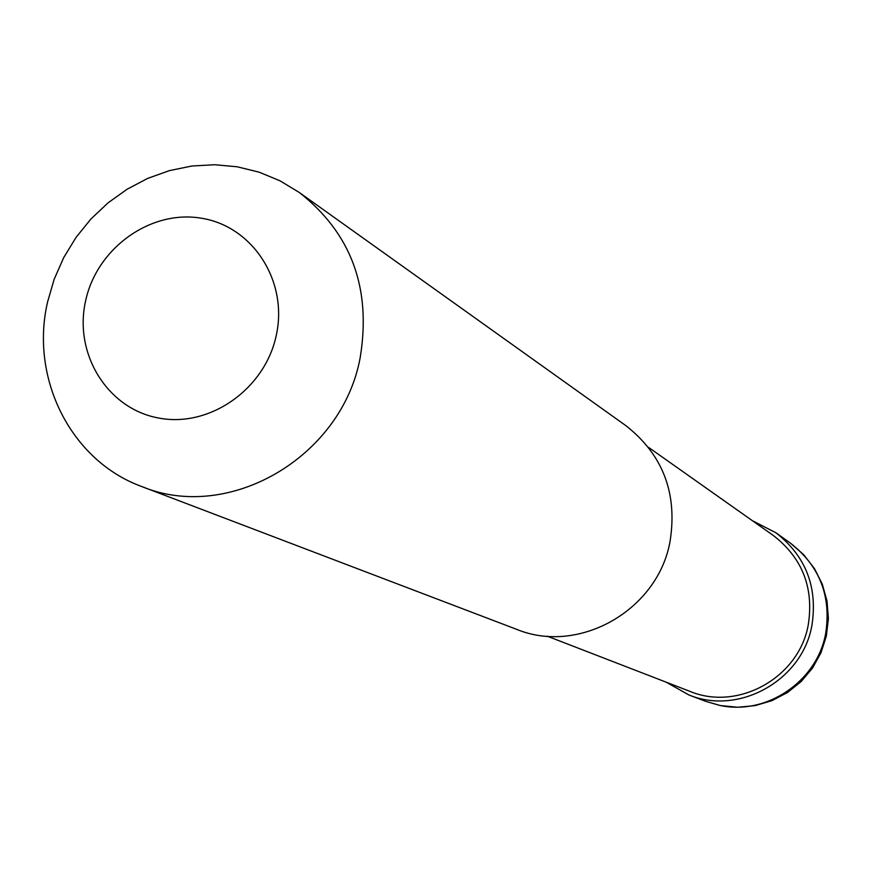 <?xml version="1.0" encoding="UTF-8"?>
<svg xmlns="http://www.w3.org/2000/svg" width="872" height="872" viewBox="0 0 872 872"><rect width="100%" height="100%" fill="white"/><g stroke="black" fill="none" stroke-linecap="round" stroke-linejoin="round"><path stroke-width="1.31" d="M752.503 520.78L775.851 532.716C805.837 556.173 817.849 587.096 811.897 625.486C802.382 680.302 739.096 715.759 688.902 694.951L666.034 682.122M648.452 447.292L773.311 535.473C802.349 557.971 814.001 587.75 808.268 624.788C799.112 677.566 738.028 711.607 689.785 691.311L547.224 636.168M360.125 357.967C341.77 457.266 228.704 522.862 141.645 486.5C70.904 460.743 29.67 378.339 47.589 301.941L54.173 279.236L63.732 257.567L76.071 237.348L90.961 218.97L108.106 202.816L127.159 189.191L147.76 178.368L169.506 170.596L191.971 166.007L214.697 164.732L237.239 166.792L259.137 172.176L279.945 180.776L299.238 192.45C351.351 233.315 371.646 288.49 360.125 357.967M299.238 192.45L625.736 425.547C662.905 454.65 677.675 493.29 670.045 541.49C657.848 610.313 578.725 655.134 516.54 629.301L141.645 486.5M276.315 335.11C265.186 389.076 209.629 428.01 158.66 418.026C107.518 408.848 73.63 353.934 85.576 301.025C96.781 247.986 150.9 209.247 201.814 218.294C252.88 226.556 288.207 281.275 276.315 335.11M790.424 543.125C819.691 566.015 831.441 596.186 825.642 633.628C817.075 681.512 766.248 715.738 719.705 705.372L705.633 701.328L720.218 705.524L737.679 707.268L755.163 705.622L771.982 700.63L787.536 692.488L801.215 681.501L812.508 668.083L820.999 652.725L826.362 636.026L828.4 618.597L827.027 601.102L822.307 584.196L814.415 568.522L803.657 554.657L790.424 543.125L775.851 532.716M688.902 694.951L705.633 701.328"/></g></svg>
